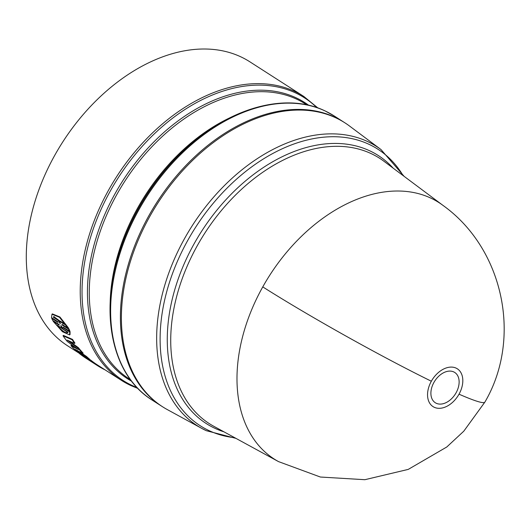 <?xml version="1.0" encoding="UTF-8"?>
<svg xmlns="http://www.w3.org/2000/svg" width="529" height="529" viewBox="0 0 529 529"><rect width="100%" height="100%" fill="white"/><g stroke="black" fill="none" stroke-linecap="round" stroke-linejoin="round"><path stroke-width="0.79" d="M484.875 402.113C522.44 338.084 503.443 248.656 443.024 205.424L443.024 205.424A152.398 103.122 122.7 0 0 262.768 286.897A152.398 103.122 122.7 0 0 278.552 461.619L320.382 477.032L364.878 479.697L408.243 469.395L446.78 446.998L463.788 431.188L484.875 402.113A152.61 10.117 -150.8 0 1 459.02 394.184A22.469 15.209 -57.3 0 1 434.243 407.277A22.469 15.209 -57.3 0 1 431.347 381.224A22.469 15.209 -57.3 0 1 456.124 368.131A22.469 15.209 -57.3 0 1 459.02 394.184M436.26 403.27A17.993 12.174 -57.3 0 1 433.939 382.407A17.993 12.174 -57.3 0 1 453.77 371.927A17.993 12.174 -57.3 0 1 456.091 392.783A17.993 12.174 -57.3 0 1 436.26 403.27M235.941 438.369L206.284 430.692L201.913 428.477A165.927 112.28 122.7 0 1 184.727 238.248A165.927 112.28 122.7 0 1 367.668 141.567A165.927 112.28 122.7 0 1 380.979 149.542L349.497 126.008A168.725 114.171 122.7 0 0 149.932 216.209A168.725 114.171 122.7 0 0 167.409 409.644L201.913 428.477A165.927 112.28 122.7 0 0 206.125 430.613M344.478 122.556A168.725 114.171 122.7 0 0 343.982 122.239A168.725 114.171 122.7 0 0 334.963 117.259A168.725 114.171 122.7 0 0 152.749 209.001A168.725 114.171 122.7 0 0 161.682 406.206A168.725 114.171 122.7 0 0 162.178 406.517M63.017 335.789L63.381 335.399L72.513 339.387A168.725 114.171 122.7 0 0 74.933 343.07L74.569 343.46L67.216 340.114L78.054 348.128L78.411 347.725A168.725 114.171 122.7 0 0 83.126 353.121L82.782 353.544L75.316 349.404L86.207 356.916L86.531 356.486A168.725 114.171 122.7 0 0 89.712 359.284L89.394 359.727L76.143 350.773A169.267 114.535 122.7 0 1 70.932 345.675L78.325 349.524L67.269 341.476A169.267 114.535 122.7 0 1 63.017 335.789L72.136 339.763L72.513 339.387M69.557 341.198L78.411 347.725M80.15 352.089L86.531 356.486M70.932 345.675L71.27 345.258L75.475 347.46M51.743 318.372L52.649 320.395L58.97 324.449L59.222 325.19L53.151 321.295L62.475 331.709L69.649 334.917L69.676 331.901L63.606 328L63.09 327.094L69.411 331.154L68.505 329.131L62.184 325.077L61.953 324.317L68.023 328.218L59.519 317.301L51.981 314.206L51.505 317.612L57.568 321.506L58.064 322.432L51.743 318.372L52.14 318.041L57.588 321.533M51.981 314.206L52.378 313.895L59.916 316.983L68.42 327.881L68.023 328.218M62.574 324.72L68.902 328.8L69.802 330.81L69.411 331.154M69.425 331.141L70.066 331.557L70.04 334.553L69.649 334.917M130.524 385.39A168.725 114.171 122.7 0 1 121.511 380.411A168.725 114.171 122.7 0 1 112.571 183.213A168.725 114.171 122.7 0 1 294.792 91.471A168.725 114.171 122.7 0 1 303.811 96.45L249.88 61.82A168.725 114.171 122.7 0 0 240.86 56.848A168.725 114.171 122.7 0 0 58.64 148.589A168.725 114.171 122.7 0 0 67.573 345.787L79.456 353.412M89.606 359.436L90.942 360.289A168.725 114.171 122.7 0 0 97.488 364.99L121.511 380.411L130.696 385.482L137.831 388.418M53.151 321.295L53.535 320.958M69.676 331.901L70.066 331.557M63.606 328L63.983 327.669M68.505 329.131L68.902 328.8M62.184 325.077L62.581 324.74M93.726 363.218A169.267 114.535 -57.3 0 1 92.899 362.696A169.267 114.535 -57.3 0 1 89.13 360.11L90.776 361.168A169.267 114.535 122.7 0 0 94.546 363.747L97.197 365.453A169.267 114.535 -57.3 0 1 90.624 360.732L90.942 360.289M105.211 369.95A169.267 114.535 -57.3 0 1 97.197 365.453M90.624 360.732L79.383 353.517L79.641 353.147M79.383 353.517A169.267 114.535 122.7 0 0 85.956 358.232L88.601 359.938A169.267 114.535 -57.3 0 1 84.832 357.353L86.478 358.411A169.267 114.535 122.7 0 0 90.247 360.99L92.899 362.696M89.427 360.461A169.267 114.535 -57.3 0 1 88.601 359.938M89.394 359.727A169.267 114.535 -57.3 0 1 86.207 356.916M82.782 353.544A169.267 114.535 -57.3 0 1 78.054 348.128M74.569 343.46A169.267 114.535 -57.3 0 1 72.136 339.763M60.332 323.887L58.084 320.316L53.356 317.281L53.799 316.567L64.472 324.416L59.744 321.381L60.332 323.887M67.93 332.133C66.403 333.944 62.7 331.564 56.815 324.998L61.543 328.033L60.822 325.639L61.232 325.904L63.202 329.098L67.93 332.133L67.646 332.708L68.036 332.351M58.084 320.316L58.481 319.992L59.909 322.498M59.744 321.381L60.147 321.057L63.652 323.312M53.356 317.281L54.004 316.441M58.481 319.992L53.76 316.957M61.734 326.81L61.543 328.033M58.296 325.95L67.811 332.496M431.347 381.224A152.61 10.117 -150.8 0 1 262.768 286.897M443.024 205.424L383.869 161.213A157.655 106.679 122.7 0 0 371.213 153.635A157.655 106.679 122.7 0 0 197.396 245.496A157.655 106.679 122.7 0 0 213.723 426.242L278.552 461.619M223.952 431.823A159.242 107.751 -57.3 0 1 214.748 428.232A159.242 107.751 -57.3 0 1 194.209 243.618A159.242 107.751 -57.3 0 1 369.778 150.831A159.242 107.751 -57.3 0 1 393.199 168.189M403.085 175.575A164.34 111.202 122.7 0 0 369.103 144.364A164.34 111.202 122.7 0 0 187.914 240.12A164.34 111.202 122.7 0 0 209.107 430.646A164.34 111.202 122.7 0 0 234.783 437.734M343.982 122.239L334.209 115.963A168.725 114.171 122.7 0 0 325.19 110.984A168.725 114.171 122.7 0 0 142.975 202.726A168.725 114.171 122.7 0 0 151.909 399.931C113.246 375.993 99.71 316.891 118.225 256.466A167.924 113.629 122.7 0 1 189.746 145.058L188.555 146.097A164.076 111.024 122.7 0 0 118.675 254.952L118.225 256.466M110.138 304.44A163.282 110.488 -57.3 0 1 229.996 117.736M306.833 104.854L305.636 104.087A163.282 110.488 122.7 0 0 296.908 99.273A163.282 110.488 122.7 0 0 120.572 188.053A163.282 110.488 122.7 0 0 129.215 378.89L130.418 379.663M131.556 381.171A164.076 111.024 -57.3 0 1 117.173 189.964A164.076 111.024 -57.3 0 1 296.108 97.812A164.076 111.024 -57.3 0 1 308.685 105.264M316.752 107.566A167.924 113.629 122.7 0 0 295.599 92.932A167.924 113.629 122.7 0 0 110.449 190.777A167.924 113.629 122.7 0 0 132.105 385.462A167.924 113.629 122.7 0 0 137.011 387.552M334.209 115.963L325.018 110.892C287.234 92.595 233.309 106.488 189.746 145.058M303.811 96.45L317.883 107.956M161.682 406.206L151.909 399.931M380.979 149.542L404.136 176.362"/></g></svg>
